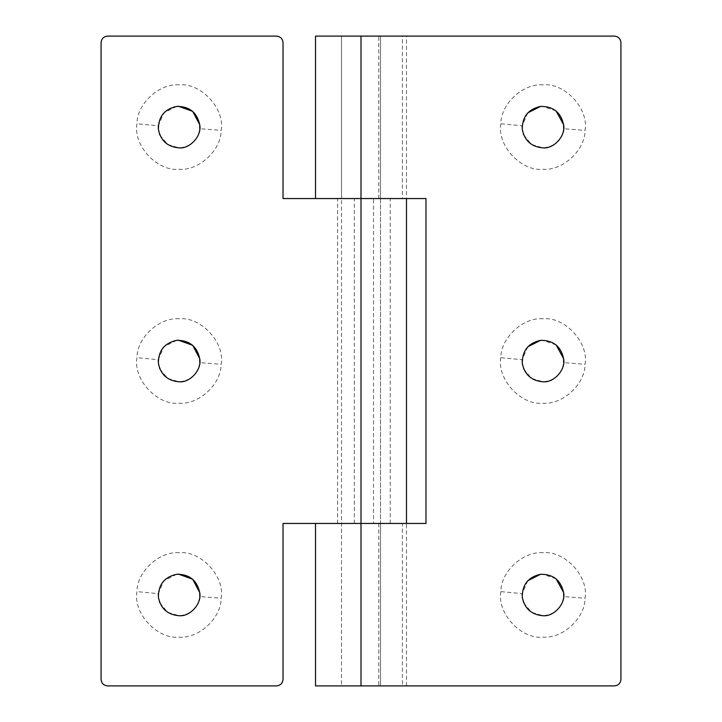 <?xml version="1.0" encoding="UTF-8"?>
<svg xmlns="http://www.w3.org/2000/svg" width="722" height="722" viewBox="0 0 722 722"><rect width="100%" height="100%" fill="white"/><g stroke="black" fill="none" stroke-linecap="round" stroke-linejoin="round"><path stroke-width="0.54" stroke-dasharray="3.61 2.71" d="M614.422 36.1L341.641 36.1L380.494 36.1L380.494 685.9L341.641 685.9L406.432 685.9M620.92 679.402L620.92 42.598M614.422 685.9L361 685.9L361 523.45L425.98 523.45L425.98 198.55L337.616 198.55L406.486 198.55L406.486 36.1M542.944 84.835C523.062 83.265 500.833 103.815 500.833 123.76C496.88 145.438 521.022 171.556 542.944 169.309C562.826 170.879 585.055 150.329 585.055 130.384C589.008 108.706 564.866 82.588 542.944 84.835M542.944 318.763C523.062 317.193 500.833 337.743 500.833 357.688C496.88 379.366 521.022 405.484 542.944 403.237C562.826 404.807 585.055 384.257 585.055 364.312C589.008 342.634 564.866 316.516 542.944 318.763M542.944 552.691C523.062 551.121 500.833 571.671 500.833 591.616C496.88 613.294 521.022 639.412 542.944 637.165C562.826 638.735 585.055 618.185 585.055 598.24C589.008 576.562 564.866 550.444 542.944 552.691M523.739 602.888L531.618 612.364L542.944 615.722C554.749 614.63 561.662 608.24 563.674 596.562L585.055 598.24M527.773 580.714L522.187 593.655L500.833 591.616M563.656 593.087L563.602 592.554M556.102 578.827L542.393 574.143L540.588 574.27M523.739 368.96L531.618 378.436L542.944 381.794C554.749 380.702 561.662 374.312 563.674 362.634L585.055 364.312M527.773 346.786L522.187 359.727L500.833 357.688M563.656 359.159L563.602 358.626M556.102 344.899L542.393 340.215L540.588 340.342M523.739 135.032L531.618 144.508L542.944 147.866C554.749 146.774 561.662 140.384 563.674 128.706L585.055 130.384M527.773 112.858L522.187 125.799L500.833 123.76M563.656 125.231L563.602 124.698M556.102 110.971L542.393 106.287L540.588 106.414M283.024 679.402L283.024 523.45L361 523.45L341.506 523.45L341.506 685.9L361 685.9L315.974 685.9L402.398 685.9L402.398 523.45L315.974 523.45L406.432 523.45M378.743 198.55L378.743 36.1L402.398 36.1L402.398 198.55L315.974 198.55L406.432 198.55M358.699 685.9L341.506 685.9L341.506 36.1L341.506 198.55L361 198.55L361 36.1L341.506 36.1L358.699 36.1M361 36.1L406.432 36.1M378.743 523.45L378.743 685.9L341.705 685.9L361 685.9M101.08 42.598L101.08 679.402M276.526 36.1L107.578 36.1M406.486 685.9L406.486 523.45L337.616 523.45L373.527 523.45L373.527 198.55L380.494 198.55L380.494 523.45L361 523.45L361 198.55L283.024 198.55L283.024 42.598M107.578 685.9L276.526 685.9M179.056 84.835C159.174 83.265 136.945 103.815 136.945 123.76C132.992 145.438 157.134 171.556 179.056 169.309C198.938 170.879 221.167 150.329 221.167 130.384C225.12 108.706 200.978 82.588 179.056 84.835M179.056 318.763C159.174 317.193 136.945 337.743 136.945 357.688C132.992 379.366 157.134 405.484 179.056 403.237C198.938 404.807 221.167 384.257 221.167 364.312C225.12 342.634 200.978 316.516 179.056 318.763M179.056 552.691C159.174 551.121 136.945 571.671 136.945 591.616C132.992 613.294 157.134 639.412 179.056 637.165C198.938 638.735 221.167 618.185 221.167 598.24C225.12 576.562 200.978 550.444 179.056 552.691M159.851 602.888L167.73 612.364L179.056 615.722C190.861 614.63 197.774 608.24 199.786 596.562L221.167 598.24M176.682 574.27L163.885 580.714L158.298 593.655L136.945 591.616M199.768 593.087L199.714 592.554M159.851 368.96L167.73 378.436L179.056 381.794C190.861 380.702 197.774 374.312 199.786 362.634L221.167 364.312M176.682 340.342L163.885 346.786L158.298 359.727L136.945 357.688M199.768 359.159L199.714 358.626M159.851 135.032L167.73 144.508L179.056 147.866C190.861 146.774 197.774 140.384 199.786 128.706L221.167 130.384M176.682 106.414L163.885 112.858L158.298 125.799L136.945 123.76M199.768 125.231L199.714 124.698M354.322 523.45L354.322 198.55M337.616 523.45L337.616 198.55M390.241 523.45L390.241 198.55M380.494 523.45L380.494 685.9M380.494 198.55L380.494 36.1"/><path stroke-width="1.08" d="M361 685.9L361 36.1L315.514 36.1L315.514 198.55L425.98 198.55L425.98 523.45L315.514 523.45L315.514 685.9L614.422 685.9C618.339 685.485 620.505 683.319 620.92 679.402L620.92 42.598C620.505 38.681 618.339 36.515 614.422 36.1C618.339 36.515 620.505 38.681 620.92 42.598M361 36.1L614.422 36.1M522.187 125.799L522.286 129.446C524.587 140.727 531.473 146.873 542.944 147.866C553.973 149.057 566.048 135.519 563.602 124.698C560.859 112.388 553.178 106.296 540.57 106.414C528.26 109.157 522.168 116.838 522.286 129.446L523.739 135.032M522.187 359.727L522.286 363.374C524.587 374.655 531.473 380.801 542.944 381.794C553.973 382.985 566.048 369.447 563.602 358.626C560.859 346.316 553.178 340.224 540.57 340.342C528.26 343.085 522.168 350.766 522.286 363.374L523.739 368.96M522.187 593.655L522.286 597.302C524.587 608.583 531.473 614.729 542.944 615.722C553.973 616.913 566.048 603.375 563.602 592.554C560.859 580.244 553.178 574.152 540.57 574.27C528.26 577.013 522.168 584.694 522.286 597.302L523.739 602.888M620.92 679.402C620.505 683.319 618.339 685.485 614.422 685.9M563.674 596.562L563.602 592.554L556.102 578.827M540.588 574.27L527.773 580.714M563.674 362.634L563.602 358.626L556.102 344.899M540.588 340.342L527.773 346.786M563.674 128.706L563.602 124.698L556.102 110.971M540.588 106.414L527.773 112.858M390.241 198.55L283.024 198.55L283.024 42.598C282.609 38.681 280.443 36.515 276.526 36.1L107.578 36.1C103.661 36.515 101.495 38.681 101.08 42.598L101.08 679.402C101.495 683.319 103.661 685.485 107.578 685.9L276.526 685.9C280.443 685.485 282.609 683.319 283.024 679.402L283.024 523.45L390.241 523.45M158.298 125.799L158.398 129.446C160.699 140.727 167.585 146.873 179.056 147.866C190.085 149.057 202.16 135.519 199.714 124.698C196.971 112.388 189.29 106.296 176.682 106.414C164.372 109.157 158.28 116.838 158.398 129.446L159.851 135.032M158.298 359.727L158.398 363.374C160.699 374.655 167.585 380.801 179.056 381.794C190.085 382.985 202.16 369.447 199.714 358.626C196.971 346.316 189.29 340.224 176.682 340.342C164.372 343.085 158.28 350.766 158.398 363.374L159.851 368.96M158.298 593.655L158.398 597.302C160.699 608.583 167.585 614.729 179.056 615.722C190.085 616.913 202.16 603.375 199.714 592.554C196.971 580.244 189.29 574.152 176.682 574.27C164.372 577.013 158.28 584.694 158.398 597.302L159.851 602.888M101.08 42.598C101.495 38.681 103.661 36.515 107.578 36.1M276.526 36.1C280.443 36.515 282.609 38.681 283.024 42.598M283.024 679.402C282.609 683.319 280.443 685.485 276.526 685.9M107.578 685.9C103.661 685.485 101.495 683.319 101.08 679.402M199.786 596.562L199.714 592.554L192.684 579.224L178.505 574.143L176.682 574.27M199.786 362.634L199.714 358.626L192.684 345.296L178.505 340.215L176.682 340.342M199.786 128.706L199.714 124.698L192.684 111.368L178.505 106.287L176.682 106.414M406.486 198.55L406.486 523.45"/></g></svg>
